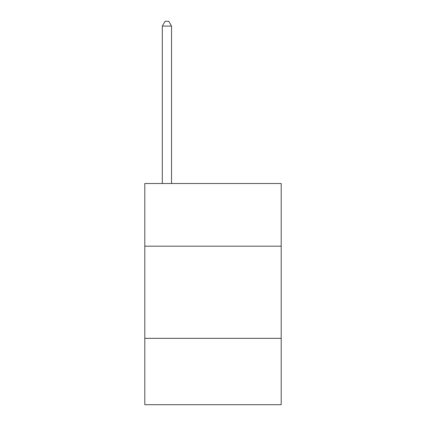 <?xml version="1.0" encoding="UTF-8"?>
<svg xmlns="http://www.w3.org/2000/svg" width="426" height="426" viewBox="0 0 426 426"><rect width="100%" height="100%" fill="white"/><g stroke="black" fill="none" stroke-linecap="round" stroke-linejoin="round"><path stroke-width="0.64" d="M281.203 246.18L281.203 183.51L144.797 183.51L144.797 246.18L281.203 246.18L281.203 404.7L144.797 404.7L144.797 246.18M281.203 338.34L144.797 338.34M171.529 183.51L171.529 26.092L162.311 26.092L162.311 183.51M162.311 26.092L165.075 21.3L168.76 21.3L171.529 26.092"/></g></svg>
